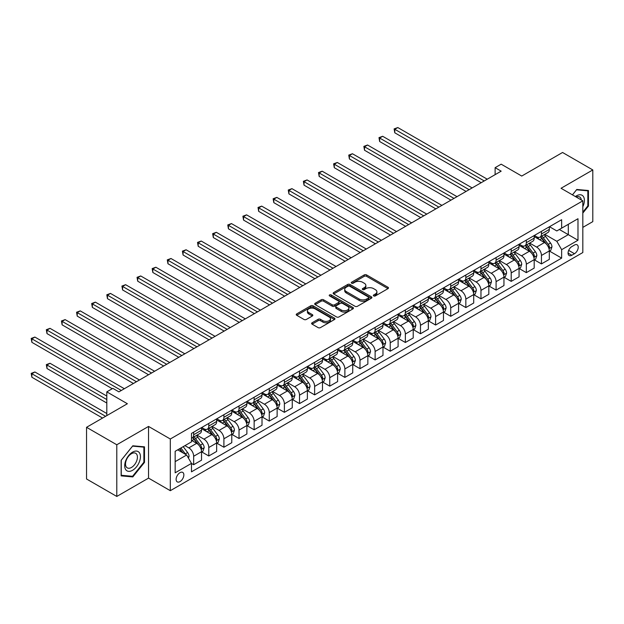 <?xml version="1.0" encoding="UTF-8"?>
<svg xmlns="http://www.w3.org/2000/svg" width="624" height="624" viewBox="0 0 624 624"><rect width="100%" height="100%" fill="white"/><g stroke="black" fill="none" stroke-linecap="round" stroke-linejoin="round"><path stroke-width="0.94" d="M373.698 295.924A1.178 0.679 0 0 0 375.359 295.924L387.98 288.639A1.677 0.967 0 0 0 388.471 287.953A1.677 0.967 0 0 0 387.98 287.266L366.6 274.927A1.677 0.967 0 0 0 364.229 274.927L351.616 282.212A1.178 0.679 0 0 0 351.265 282.688A1.178 0.679 0 0 0 351.616 283.171A1.178 0.679 0 0 0 353.278 283.171L354.908 282.227A5.374 3.104 0 0 1 362.505 282.227L364.291 283.257A5.374 3.104 0 0 1 365.859 285.449A5.374 3.104 0 0 1 364.291 287.641L362.653 288.584A1.178 0.679 0 0 0 362.31 289.068A1.178 0.679 0 0 0 362.653 289.544A1.178 0.679 0 0 0 364.315 289.544L365.953 288.6A5.374 3.104 0 0 1 373.55 288.6L375.328 289.63A5.374 3.104 0 0 1 376.904 291.829A5.374 3.104 0 0 1 375.328 294.021L373.698 294.965A1.178 0.679 0 0 0 373.355 295.441A1.178 0.679 0 0 0 373.698 295.924L373.698 294.965M179.993 481.611A5.476 3.159 120 0 0 183.565 476.783A5.476 3.159 120 0 0 182.731 472.399A5.476 3.159 120 0 0 179.993 472.672A5.476 3.159 120 0 0 176.413 477.493A5.476 3.159 120 0 0 177.255 481.884A5.476 3.159 120 0 0 179.993 481.611M312.101 322.78A1.677 0.967 0 0 0 311.61 323.466A1.677 0.967 0 0 0 312.101 324.145L318.1 327.608A1.677 0.967 0 0 0 320.471 327.608L334.487 319.519A1.677 0.967 0 0 0 334.979 318.833A1.677 0.967 0 0 0 334.487 318.146L313.108 305.807A1.677 0.967 0 0 0 310.736 305.807L296.728 313.903A1.677 0.967 0 0 0 296.236 314.582A1.677 0.967 0 0 0 296.728 315.268L303.966 319.449A1.677 0.967 0 0 0 306.345 319.449L312.343 315.994A1.677 0.967 0 0 0 312.835 315.307A1.677 0.967 0 0 0 312.343 314.621L308.747 312.546A4.493 2.59 0 0 1 307.429 310.713A4.493 2.59 0 0 1 310.206 308.318A4.493 2.59 0 0 1 315.097 308.88L329.168 317A4.493 2.59 0 0 1 330.486 318.833A4.493 2.59 0 0 1 327.717 321.235A4.493 2.59 0 0 1 322.819 320.666L320.471 319.316A1.677 0.967 0 0 0 318.1 319.316L312.101 322.78L312.101 324.145M582.824 227.386L592.8 221.629L592.8 169.946L562.559 152.482L521.734 176.054L501.166 164.182L495.121 167.677L501.166 171.163L118.903 391.864L112.85 388.37L106.805 391.864L106.805 415.607M116.789 444.764L116.789 496.447L148.543 478.117L148.543 426.434L116.789 444.764L86.541 427.307L127.374 403.736L106.805 391.864M148.543 426.434L170.313 439.007L582.824 200.85L582.824 252.533L170.313 490.69L170.313 439.007M592.8 169.946L561.046 188.276L582.824 200.85M355.025 306.29A1.677 0.967 0 0 0 357.404 306.29L371.413 298.202A1.677 0.967 0 0 0 371.904 297.515A1.677 0.967 0 0 0 371.413 296.829L350.041 284.489A1.677 0.967 0 0 0 347.662 284.489L333.653 292.578A1.677 0.967 0 0 0 333.161 293.264A1.677 0.967 0 0 0 333.653 293.951L355.025 306.29M330.026 296.174A1.178 0.679 0 0 1 331.219 296.338L331.219 294.941L352.95 307.492A1.677 0.967 0 0 1 353.441 308.178A1.677 0.967 0 0 1 352.95 308.864L338.933 316.953A1.677 0.967 0 0 1 336.562 316.953L315.19 304.613L321.188 301.174L321.188 299.777L315.19 303.241A1.677 0.967 0 0 0 314.699 303.927A1.677 0.967 0 0 0 315.19 304.613L315.19 303.241M321.188 301.174A1.677 0.967 0 0 1 323.56 301.174L323.56 299.777A1.677 0.967 0 0 0 321.188 299.777M323.56 299.777L332.225 304.785A1.677 0.967 0 0 0 334.604 304.785L338.582 302.484A1.677 0.967 0 0 0 339.074 301.798A1.677 0.967 0 0 0 338.582 301.111L329.558 295.901A1.178 0.679 0 0 1 329.215 295.425A1.178 0.679 0 0 1 329.94 294.801A1.178 0.679 0 0 1 331.219 294.941M116.789 496.447L86.541 478.99L86.541 427.307M574.47 245.06L571.81 246.597A5.304 3.065 120 0 0 568.347 251.269A5.304 3.065 120 0 0 569.158 255.52A5.304 3.065 120 0 0 571.81 255.255L574.47 253.718A5.304 3.065 120 0 0 577.941 249.046A5.304 3.065 120 0 0 577.122 244.795A5.304 3.065 120 0 0 574.47 245.06M549.494 226.723L556.811 230.95L561.647 228.158L561.647 219.703L191.482 433.415L191.482 441.87L175.157 451.3L175.157 472.813L191.482 463.382L191.482 471.83L561.647 258.118L561.647 249.67L556.811 241.285L544.783 234.343M561.647 228.158L577.98 218.728L577.98 240.24L561.647 249.67M148.543 478.117L170.313 490.69M495.121 167.677L495.121 174.658M559.354 229.484L568.3 234.647L568.3 224.312L577.98 218.728M556.811 241.285L568.3 234.647L577.98 240.24M175.157 461.635L186.646 454.997L177.692 449.834M191.482 463.453L193.658 464.708L193.658 456.253A6.841 3.955 -120 0 0 188.822 447.876L184.954 445.637M193.658 464.708L201.529 460.169L201.529 451.714A6.841 3.955 -120 0 0 196.685 443.336L191.482 440.333M201.708 451.893L208.783 455.98L208.783 447.525A6.841 3.955 -120 0 0 203.947 439.148L196.997 435.131M208.783 455.98L216.645 451.441L216.645 442.985A6.841 3.955 -120 0 0 211.809 434.608L201.529 428.672M216.824 443.165L223.907 447.244L223.907 438.797A6.841 3.955 -120 0 0 219.063 430.412L212.121 426.403M223.907 447.244L231.769 442.705L231.769 434.257A6.841 3.955 -120 0 0 226.925 425.872L216.645 419.936M231.949 434.429L239.023 438.516L239.023 430.069A6.841 3.955 -120 0 0 234.187 421.684L227.237 417.674M239.023 438.516L246.886 433.976L246.886 425.529A6.841 3.955 -120 0 0 242.05 417.144L231.769 411.208M247.073 425.701L254.147 429.788L254.147 421.333A6.841 3.955 -120 0 0 249.311 412.955L242.362 408.946M254.147 429.788L262.01 425.248L262.01 416.793A6.841 3.955 -120 0 0 257.174 408.416L246.886 402.48M262.189 416.972L269.264 421.06L269.264 412.604A6.841 3.955 -120 0 0 264.428 404.227L257.478 400.21M269.264 421.06L277.134 416.52L277.134 408.065A6.841 3.955 -120 0 0 272.29 399.688L262.01 393.752M277.313 408.244L284.388 412.324L284.388 403.876A6.841 3.955 -120 0 0 279.552 395.491L272.602 391.482M284.388 412.324L292.25 407.784L292.25 399.337A6.841 3.955 -120 0 0 287.414 390.952L277.134 385.016M292.43 399.508L299.512 403.595L299.512 395.148A6.841 3.955 -120 0 0 294.668 386.763L287.726 382.754M299.512 403.595L307.375 399.056L307.375 390.608A6.841 3.955 -120 0 0 302.531 382.223L292.25 376.288M307.554 390.78L314.629 394.867L314.629 386.412A6.841 3.955 -120 0 0 309.793 378.035L302.843 374.026M314.629 394.867L322.491 390.328L322.491 381.872A6.841 3.955 -120 0 0 317.655 373.495L307.375 367.559M322.678 382.052L329.753 386.139L329.753 377.684A6.841 3.955 -120 0 0 324.917 369.307L317.967 365.29M329.753 386.139L337.615 381.599L337.615 373.144A6.841 3.955 -120 0 0 332.779 364.767L322.491 358.831M337.795 373.324L344.877 377.403L344.877 368.956A6.841 3.955 -120 0 0 340.033 360.571L333.083 356.561M344.877 377.403L352.739 372.863L352.739 364.416A6.841 3.955 -120 0 0 347.896 356.031L337.615 350.095M352.919 364.588L359.993 368.675L359.993 360.227A6.841 3.955 -120 0 0 355.157 351.842L348.208 347.833M359.993 368.675L367.856 364.135L367.856 355.688A6.841 3.955 -120 0 0 363.02 347.303L352.739 341.367M368.035 355.859L375.118 359.947L375.118 351.491A6.841 3.955 -120 0 0 370.274 343.114L363.332 339.105M375.118 359.947L382.98 355.407L382.98 346.952A6.841 3.955 -120 0 0 378.136 338.575L367.856 332.639M383.159 347.131L390.234 351.218L390.234 342.763A6.841 3.955 -120 0 0 385.398 334.386L378.448 330.377M390.234 351.218L398.096 346.679L398.096 338.224A6.841 3.955 -120 0 0 393.26 329.846L382.98 323.911M398.284 338.403L405.358 342.482L405.358 334.035A6.841 3.955 -120 0 0 400.522 325.658L393.572 321.641M405.358 342.482L413.221 337.943L413.221 329.495A6.841 3.955 -120 0 0 408.385 321.11L398.096 315.175M413.4 329.667L420.482 333.754L420.482 325.307A6.841 3.955 -120 0 0 415.639 316.922L408.697 312.913M420.482 333.754L428.345 329.215L428.345 320.767A6.841 3.955 -120 0 0 423.501 312.382L413.221 306.446M428.524 320.939L435.599 325.026L435.599 316.571A6.841 3.955 -120 0 0 430.763 308.194L423.813 304.184M435.599 325.026L443.461 320.486L443.461 312.031A6.841 3.955 -120 0 0 438.625 303.654L428.345 297.718M443.648 312.211L450.723 316.298L450.723 307.843A6.841 3.955 -120 0 0 445.879 299.465L438.937 295.456M450.723 316.298L458.585 311.758L458.585 303.303A6.841 3.955 -120 0 0 453.749 294.926L443.461 288.99M458.765 303.482L465.839 307.562L465.839 299.114A6.841 3.955 -120 0 0 461.003 290.737L454.054 286.72M465.839 307.562L473.71 303.022L473.71 294.575A6.841 3.955 -120 0 0 468.866 286.198L458.585 280.254M473.889 294.746L480.964 298.834L480.964 290.386A6.841 3.955 -120 0 0 476.128 282.001L469.178 277.992M480.964 298.834L488.826 294.294L488.826 285.847A6.841 3.955 -120 0 0 483.99 277.462L473.71 271.526M489.005 286.018L496.088 290.105L496.088 281.658A6.841 3.955 -120 0 0 491.244 273.273L484.302 269.264M496.088 290.105L503.95 285.566L503.95 277.118A6.841 3.955 -120 0 0 499.106 268.733L488.826 262.798M504.13 277.29L511.204 281.377L511.204 272.922A6.841 3.955 -120 0 0 506.368 264.545L499.418 260.536M511.204 281.377L519.067 276.838L519.067 268.382A6.841 3.955 -120 0 0 514.231 260.005L503.95 254.069M519.254 268.562L526.328 272.641L526.328 264.194A6.841 3.955 -120 0 0 521.492 255.817L514.543 251.8M526.328 272.641L534.191 268.102L534.191 259.654A6.841 3.955 -120 0 0 529.355 251.277L519.067 245.333M534.37 259.826L541.445 263.913L541.445 255.466A6.841 3.955 -120 0 0 536.609 247.081L529.659 243.071M541.445 263.913L549.315 259.373L549.315 250.926A6.841 3.955 -120 0 0 544.471 242.541L534.191 236.605M534.37 235.451L536.609 236.746A6.841 3.955 -120 0 0 540.033 237.089A6.841 3.955 -120 0 0 541.445 233.953L541.445 231.371M519.254 244.187L521.492 245.474A6.841 3.955 -120 0 0 524.909 245.817A6.841 3.955 -120 0 0 526.328 242.681L526.328 240.1M504.13 252.915L506.368 254.21A6.841 3.955 -120 0 0 509.792 254.545A6.841 3.955 -120 0 0 511.204 251.41L511.204 248.828M489.005 261.643L491.244 262.938A6.841 3.955 -120 0 0 494.668 263.273A6.841 3.955 -120 0 0 496.088 260.146L496.088 257.556M473.889 270.371L476.128 271.666A6.841 3.955 -120 0 0 479.544 272.009A6.841 3.955 -120 0 0 480.964 268.874L480.964 266.292M458.765 279.107L461.003 280.394A6.841 3.955 -120 0 0 464.428 280.738A6.841 3.955 -120 0 0 465.839 277.602L465.839 275.02M443.648 287.836L445.879 289.13A6.841 3.955 -120 0 0 449.303 289.466A6.841 3.955 -120 0 0 450.723 286.33L450.723 283.748M428.524 296.564L430.763 297.859A6.841 3.955 -120 0 0 434.187 298.194A6.841 3.955 -120 0 0 435.599 295.066L435.599 292.477M413.4 305.292L415.639 306.587A6.841 3.955 -120 0 0 419.063 306.93A6.841 3.955 -120 0 0 420.482 303.794L420.482 301.213M398.284 314.028L400.522 315.315A6.841 3.955 -120 0 0 403.939 315.658A6.841 3.955 -120 0 0 405.358 312.523L405.358 309.941M383.159 322.756L385.398 324.051A6.841 3.955 -120 0 0 388.822 324.386A6.841 3.955 -120 0 0 390.234 321.251L390.234 318.669M368.035 331.484L370.274 332.779A6.841 3.955 -120 0 0 373.698 333.115A6.841 3.955 -120 0 0 375.118 329.987L375.118 327.397M352.919 340.213L355.157 341.507A6.841 3.955 -120 0 0 358.574 341.843A6.841 3.955 -120 0 0 359.993 338.715L359.993 336.133M337.795 348.949L340.033 350.236A6.841 3.955 -120 0 0 343.457 350.579A6.841 3.955 -120 0 0 344.877 347.443L344.877 344.861M322.678 357.677L324.917 358.972A6.841 3.955 -120 0 0 328.333 359.307A6.841 3.955 -120 0 0 329.753 356.171L329.753 353.59M307.554 366.405L309.793 367.7A6.841 3.955 -120 0 0 313.217 368.035A6.841 3.955 -120 0 0 314.629 364.907L314.629 362.318M292.43 375.133L294.668 376.428A6.841 3.955 -120 0 0 298.093 376.763A6.841 3.955 -120 0 0 299.512 373.636L299.512 371.054M277.313 383.869L279.552 385.156A6.841 3.955 -120 0 0 282.968 385.499A6.841 3.955 -120 0 0 284.388 382.364L284.388 379.782M262.189 392.597L264.428 393.892A6.841 3.955 -120 0 0 267.852 394.228A6.841 3.955 -120 0 0 269.264 391.092L269.264 388.51M247.073 401.326L249.311 402.62A6.841 3.955 -120 0 0 252.728 402.956A6.841 3.955 -120 0 0 254.147 399.828L254.147 397.238M231.949 410.054L234.187 411.349A6.841 3.955 -120 0 0 237.611 411.684A6.841 3.955 -120 0 0 239.023 408.556L239.023 405.974M216.824 418.79L219.063 420.077A6.841 3.955 -120 0 0 222.487 420.42A6.841 3.955 -120 0 0 223.907 417.284L223.907 414.703M201.708 427.518L203.947 428.813A6.841 3.955 -120 0 0 207.363 429.148A6.841 3.955 -120 0 0 208.783 426.013L208.783 423.431M549.494 251.098L561.647 258.118M540.033 237.089L547.895 232.549A6.841 3.955 -120 0 0 549.315 229.414L549.315 226.832M524.909 245.817L532.771 241.277A6.841 3.955 -120 0 0 534.191 238.142L534.191 235.56M509.792 254.545L517.655 250.006A6.841 3.955 -120 0 0 519.067 246.87L519.067 244.288M494.668 263.273L502.531 258.734A6.841 3.955 -120 0 0 503.95 255.606L503.95 253.016M479.544 272.009L487.406 267.47A6.841 3.955 -120 0 0 488.826 264.334L488.826 261.752M464.428 280.738L472.29 276.198A6.841 3.955 -120 0 0 473.71 273.062L473.71 270.481M449.303 289.466L457.166 284.926A6.841 3.955 -120 0 0 458.585 281.791L458.585 279.209M434.187 298.194L442.049 293.654A6.841 3.955 -120 0 0 443.461 290.527L443.461 287.937M419.063 306.93L426.925 302.383A6.841 3.955 -120 0 0 428.345 299.255L428.345 296.673M403.939 315.658L411.801 311.119A6.841 3.955 -120 0 0 413.221 307.983L413.221 305.401M388.822 324.386L396.685 319.847A6.841 3.955 -120 0 0 398.096 316.711L398.096 314.129M373.698 333.115L381.56 328.575A6.841 3.955 -120 0 0 382.98 325.447L382.98 322.858M358.574 341.843L366.444 337.303A6.841 3.955 -120 0 0 367.856 334.175L367.856 331.594M343.457 350.579L351.32 346.039A6.841 3.955 -120 0 0 352.739 342.904L352.739 340.322M328.333 359.307L336.196 354.767A6.841 3.955 -120 0 0 337.615 351.632L337.615 349.05M313.217 368.035L321.079 363.496A6.841 3.955 -120 0 0 322.491 360.368L322.491 357.778M298.093 376.763L305.955 372.224A6.841 3.955 -120 0 0 307.375 369.096L307.375 366.514M282.968 385.499L290.831 380.96A6.841 3.955 -120 0 0 292.25 377.824L292.25 375.242M267.852 394.228L275.714 389.688A6.841 3.955 -120 0 0 277.134 386.552L277.134 383.971M252.728 402.956L260.59 398.416A6.841 3.955 -120 0 0 262.01 395.288L262.01 392.699M237.611 411.684L245.474 407.144A6.841 3.955 -120 0 0 246.886 404.017L246.886 401.435M222.487 420.42L230.35 415.88A6.841 3.955 -120 0 0 231.769 412.745L231.769 410.163M207.363 429.148L215.225 424.609A6.841 3.955 -120 0 0 216.645 421.473L216.645 418.891M191.482 438.157A6.841 3.955 -120 0 0 192.247 437.876L200.109 433.337A6.841 3.955 -120 0 0 201.529 430.209L201.529 427.619M192.247 437.876A6.841 3.955 -120 0 0 193.658 434.749L193.658 432.159M186.646 454.997L191.482 463.382M582.824 213.08L588.448 206.084L588.448 190.515L576.771 189.47L572.442 194.86M121.142 475.878L132.811 476.923L144.487 462.4L144.487 446.831L132.811 445.793L121.142 460.309L121.142 475.878M587.839 205.733L588.448 206.084M143.887 462.049L144.487 462.4M131.578 476.206L132.811 476.923M374.166 296.088L375.328 295.417A5.374 3.104 0 0 0 376.904 293.225L376.904 291.829M365.859 285.449L365.859 286.845A5.374 3.104 0 0 1 364.291 289.037L363.121 289.715M387.98 287.266L387.98 288.639L366.6 276.323A1.677 0.967 0 0 0 364.229 276.323L352.084 283.335M371.389 298.217L350.041 285.886A1.677 0.967 0 0 0 347.662 285.886L333.676 293.966M368.441 297.999A1.178 0.679 0 0 0 368.792 297.515A1.178 0.679 0 0 0 368.441 297.032L349.682 286.205A1.178 0.679 0 0 0 348.02 286.205L346.297 287.196A5.374 3.104 0 0 0 344.729 289.396A5.374 3.104 0 0 0 346.297 291.587L359.12 298.99A5.374 3.104 0 0 0 366.725 298.99L368.441 297.999L368.441 299.395A1.178 0.679 0 0 0 368.792 298.912L368.792 297.515M344.729 289.396L344.729 290.792A5.374 3.104 0 0 0 346.297 292.984L346.297 291.587M368.441 299.395L366.725 300.386A5.374 3.104 0 0 1 359.12 300.386L346.297 292.984M323.56 301.174L332.225 306.181A1.677 0.967 0 0 0 334.604 306.181L338.582 303.88A1.677 0.967 0 0 0 339.074 303.194L339.074 301.798M331.219 296.338L352.927 308.872M341.227 309.972A4.493 2.59 0 0 0 346.117 310.534A4.493 2.59 0 0 0 348.894 308.139A4.493 2.59 0 0 0 347.576 306.306L342.615 303.443A1.677 0.967 0 0 0 340.244 303.443L336.266 305.744A1.677 0.967 0 0 0 335.774 306.431A1.677 0.967 0 0 0 336.266 307.109L341.227 309.972L341.227 311.368A4.493 2.59 0 0 0 346.117 311.938A4.493 2.59 0 0 0 348.894 309.535L348.894 308.139M335.774 306.431L335.774 307.827A1.677 0.967 0 0 0 336.266 308.513L336.266 307.109M341.227 311.368L336.266 308.513M330.486 318.833L330.486 320.229A4.493 2.59 0 0 1 327.717 322.631A4.493 2.59 0 0 1 322.819 322.07L320.471 320.713A1.677 0.967 0 0 0 318.1 320.713L312.125 324.16M307.429 310.713L307.429 312.109A4.493 2.59 0 0 0 308.747 313.942L308.747 312.546M312.32 316.001L308.747 313.942M334.464 319.535L313.108 307.211A1.677 0.967 0 0 0 310.736 307.211L296.751 315.284M549.315 251.207L550.766 250.364L551.975 246.87A4.532 2.621 -120 0 0 550.524 243.009L545.587 236.418A13.088 7.558 -120 0 0 544.151 234.702M539.237 239.522A13.088 7.558 -120 0 0 536.562 236.714M548.902 248.43L549.526 247.065A4.532 2.621 -120 0 0 548.231 244.343L543.286 237.744A13.088 7.558 -120 0 0 541.858 236.028M540.641 236.738A10.865 6.271 60 0 1 542.42 238.758L546.608 244.343M394.774 167.708L450.965 200.148L364.533 150.251L364.533 146.757L367.552 145.01L457.01 196.654M540.407 236.87A13.088 7.558 60 0 1 541.835 238.579L545.119 242.97M484.232 180.944L394.774 129.293L397.8 127.553L487.25 179.197M481.205 182.692L394.774 132.787L394.774 129.293L394.111 128.911L397.8 127.553M394.774 132.787L394.111 128.911M534.191 259.935L535.642 259.093L536.851 255.606A4.532 2.621 -120 0 0 535.408 251.745L530.462 245.146A13.088 7.558 -120 0 0 529.035 243.438M524.121 248.251A13.088 7.558 -120 0 0 521.438 245.45M533.777 257.158L534.401 255.793A4.532 2.621 -120 0 0 533.107 253.071L528.161 246.472A13.088 7.558 -120 0 0 526.734 244.764M525.517 245.466A10.865 6.271 60 0 1 527.303 247.494L531.484 253.079M379.649 176.436L435.841 208.876L349.409 158.98L349.409 155.485L352.435 153.738L441.893 205.39M525.283 245.599A13.088 7.558 60 0 1 526.711 247.307L529.994 251.698M519.067 268.663L520.517 267.829L521.726 264.334A4.532 2.621 -120 0 0 520.283 260.473L515.338 253.874A13.088 7.558 -120 0 0 513.911 252.166M508.997 256.979A13.088 7.558 -120 0 0 506.314 254.179M518.653 265.886L519.285 264.529A4.532 2.621 -120 0 0 517.982 261.799L513.045 255.2A13.088 7.558 -120 0 0 511.618 253.492M510.393 254.194A10.865 6.271 60 0 1 512.179 256.222L516.36 261.807M364.533 185.172L420.724 217.612L334.292 167.708L334.292 164.213L337.311 162.474L426.769 214.118M510.159 254.327A13.088 7.558 60 0 1 511.594 256.043L514.878 260.426M503.95 277.391L505.401 276.557L506.61 273.062A4.532 2.621 -120 0 0 505.159 269.201L500.222 262.603A13.088 7.558 -120 0 0 498.794 260.894M493.873 265.715A13.088 7.558 -120 0 0 491.197 262.907M503.537 274.615L504.161 273.257A4.532 2.621 -120 0 0 502.866 270.527L497.921 263.929A13.088 7.558 -120 0 0 496.493 262.22M495.277 262.922A10.865 6.271 60 0 1 497.055 264.95L501.244 270.535M349.409 193.9L405.6 226.34L319.168 176.436L319.168 172.949L322.195 171.202L411.645 222.846M495.043 263.063A13.088 7.558 60 0 1 496.47 264.771L499.754 269.155M469.108 189.673L379.649 138.029L382.676 136.282L472.134 187.925M466.081 191.42L379.649 141.515L379.649 138.029L378.986 137.639L382.676 136.282M379.649 141.515L378.986 137.639M453.991 198.401L363.862 146.375L367.552 145.01M364.533 150.251L363.862 146.375M438.867 207.137L348.746 155.103L352.435 153.738M349.409 158.98L348.746 155.103M488.826 286.127L490.277 285.285L491.486 281.791A4.532 2.621 -120 0 0 490.043 277.93L485.098 271.339A13.088 7.558 -120 0 0 483.67 269.623M478.756 274.443A13.088 7.558 -120 0 0 476.073 271.635M488.413 283.351L489.037 281.986A4.532 2.621 -120 0 0 487.742 279.263L482.797 272.665A13.088 7.558 -120 0 0 481.369 270.949M480.152 271.658A10.865 6.271 60 0 1 481.939 273.679L486.119 279.263M334.285 202.628L390.476 235.069L304.044 185.172L304.044 181.678L307.07 179.93L396.529 231.574M479.918 271.791A13.088 7.558 60 0 1 481.346 273.499L484.637 277.891M423.743 215.865L333.622 163.831L337.311 162.474M334.292 167.708L333.622 163.831M582.824 206.716A11.123 6.419 120 0 0 583.339 196.427A11.123 6.419 120 0 0 575.398 196.568M581.334 199.992A8.416 4.859 120 0 0 580.585 197.847A8.416 4.859 120 0 0 579.634 196.973A8.416 4.859 120 0 0 576.178 197.012M576.506 189.805L587.839 190.827L587.839 205.912L582.824 212.152M587.09 190.398L587.839 190.827M572.465 194.867L576.529 189.821M132.569 452.135A11.123 6.419 120 0 0 124.706 465.754A11.123 6.419 120 0 0 132.569 470.293A11.123 6.419 120 0 0 140.439 456.674A11.123 6.419 120 0 0 132.569 452.135M131.469 453.703A8.416 4.859 120 0 0 125.97 461.12A8.416 4.859 120 0 0 127.257 467.867A8.416 4.859 120 0 0 131.469 467.454A8.416 4.859 120 0 0 136.968 460.036A8.416 4.859 120 0 0 135.681 453.289A8.416 4.859 120 0 0 131.469 453.703M143.887 462.228L132.569 476.299L121.259 475.285L121.259 460.208L132.569 446.137L143.887 447.143L143.887 462.228M143.13 446.714L143.887 447.143M473.71 294.856L475.16 294.013L476.369 290.527A4.532 2.621 -120 0 0 474.919 286.666L469.973 280.067A13.088 7.558 -120 0 0 468.546 278.359M463.632 283.171A13.088 7.558 -120 0 0 460.957 280.371M473.296 292.079L473.92 290.714A4.532 2.621 -120 0 0 472.618 287.992L467.68 281.393A13.088 7.558 -120 0 0 466.253 279.685M465.036 280.387A10.865 6.271 60 0 1 466.814 282.415L470.995 287.999M319.168 211.357L375.359 243.797L288.928 193.9L288.928 190.406L291.946 188.659L381.404 240.31M464.802 280.519A13.088 7.558 60 0 1 466.229 282.227L469.513 286.619M458.585 303.584L460.036 302.749L461.245 299.255A4.532 2.621 -120 0 0 459.802 295.394L454.857 288.795A13.088 7.558 -120 0 0 453.43 287.087M448.516 291.899A13.088 7.558 -120 0 0 445.832 289.099M458.172 300.807L458.796 299.45A4.532 2.621 -120 0 0 457.501 296.72L452.556 290.121A13.088 7.558 -120 0 0 451.129 288.413M449.912 289.115A10.865 6.271 60 0 1 451.698 291.143L455.879 296.728M304.044 220.093L360.235 252.533L273.803 202.628L273.803 199.134L276.83 197.387L366.288 249.038M449.678 289.247A13.088 7.558 60 0 1 451.105 290.963L454.389 295.347M443.461 312.312L444.912 311.477L446.121 307.983A4.532 2.621 -120 0 0 444.678 304.122L439.733 297.523A13.088 7.558 -120 0 0 438.305 295.815M433.391 300.635A13.088 7.558 -120 0 0 430.708 297.827M443.048 309.535L443.68 308.178A4.532 2.621 -120 0 0 442.377 305.448L437.44 298.849A13.088 7.558 -120 0 0 436.004 297.141M434.788 297.843A10.865 6.271 60 0 1 436.574 299.871L440.755 305.456M288.928 228.821L345.111 261.261L258.679 211.357L258.679 207.87L261.706 206.123L351.164 257.767M434.554 297.983A13.088 7.558 60 0 1 435.981 299.692L439.273 304.075M428.345 321.048L429.796 320.206L431.005 316.711A4.532 2.621 -120 0 0 429.554 312.85L424.616 306.259A13.088 7.558 -120 0 0 423.189 304.543M418.267 309.364A13.088 7.558 -120 0 0 415.592 306.556M427.931 318.271L428.555 316.906A4.532 2.621 -120 0 0 427.261 314.184L422.315 307.585A13.088 7.558 -120 0 0 420.888 305.869M419.671 306.579A10.865 6.271 60 0 1 421.45 308.599L425.638 314.184M273.803 237.549L329.995 269.989L243.563 220.093L243.563 216.598L246.589 214.851L336.04 266.495M419.437 306.712A13.088 7.558 60 0 1 420.865 308.42L424.148 312.803M413.221 329.776L414.671 328.934L415.88 325.447A4.532 2.621 -120 0 0 414.437 321.586L409.492 314.987A13.088 7.558 -120 0 0 408.065 313.279M403.151 318.092A13.088 7.558 -120 0 0 400.468 315.292M412.807 326.999L413.431 325.634A4.532 2.621 -120 0 0 412.136 322.912L407.191 316.313A13.088 7.558 -120 0 0 405.764 314.605M404.547 315.307A10.865 6.271 60 0 1 406.333 317.335L410.514 322.92M258.679 246.277L314.87 278.717L228.439 228.821L228.439 225.326L231.465 223.579L320.923 275.231M404.313 315.44A13.088 7.558 60 0 1 405.74 317.148L409.032 321.539M408.626 224.593L318.505 172.559L322.195 171.202M319.168 176.436L318.505 172.559M393.502 233.321L303.381 181.295L307.07 179.93M304.044 185.172L303.381 181.295M378.378 242.057L288.257 190.024L291.946 188.659M288.928 193.9L288.257 190.024M363.262 250.786L273.14 198.752L276.83 197.387M273.803 202.628L273.14 198.752M348.137 259.514L258.016 207.48L261.706 206.123M258.679 211.357L258.016 207.48M398.096 338.504L399.555 337.67L400.764 334.175A4.532 2.621 -120 0 0 399.313 330.314L394.368 323.716A13.088 7.558 -120 0 0 392.941 322.007M388.027 326.82A13.088 7.558 -120 0 0 385.351 324.02M397.683 335.728L398.315 334.37A4.532 2.621 -120 0 0 397.012 331.64L392.075 325.042A13.088 7.558 -120 0 0 390.647 323.333M389.431 324.035A10.865 6.271 60 0 1 391.209 326.063L395.39 331.648M243.563 255.013L299.754 287.453L213.322 237.549L213.322 234.055L216.341 232.307L305.799 283.959M389.197 324.168A13.088 7.558 60 0 1 390.624 325.884L393.908 330.268M333.021 268.242L242.9 216.216L246.589 214.851M243.563 220.093L242.9 216.216M382.98 347.233L384.431 346.398L385.64 342.904A4.532 2.621 -120 0 0 384.189 339.043L379.252 332.444A13.088 7.558 -120 0 0 377.824 330.736M372.902 335.556A13.088 7.558 -120 0 0 370.227 332.748M382.567 344.456L383.191 343.099A4.532 2.621 -120 0 0 381.896 340.369L376.951 333.77A13.088 7.558 -120 0 0 375.523 332.062M374.306 332.764A10.865 6.271 60 0 1 376.093 334.792L380.273 340.376M228.439 263.741L284.63 296.182L198.198 246.277L198.198 242.791L201.224 241.043L290.683 292.687M374.072 332.904A13.088 7.558 60 0 1 375.5 334.612L378.784 338.996M317.897 276.978L227.776 224.944L231.465 223.579M228.439 228.821L227.776 224.944M367.856 355.969L369.307 355.126L370.516 351.632A4.532 2.621 -120 0 0 369.073 347.771L364.127 341.18A13.088 7.558 -120 0 0 362.7 339.464M357.786 344.284A13.088 7.558 -120 0 0 355.103 341.476M367.442 353.192L368.074 351.827A4.532 2.621 -120 0 0 366.772 349.105L361.834 342.506A13.088 7.558 -120 0 0 360.399 340.79M359.182 341.5A10.865 6.271 60 0 1 360.968 343.52L365.149 349.105M213.322 272.47L269.506 304.91L183.074 255.013L183.074 251.519L186.1 249.772L275.558 301.415M358.948 341.632A13.088 7.558 60 0 1 360.376 343.34L363.667 347.724M302.773 285.706L212.651 233.672L216.341 232.307M213.322 237.549L212.651 233.672M352.739 364.697L354.19 363.854L355.399 360.368A4.532 2.621 -120 0 0 353.948 356.507L349.011 349.908A13.088 7.558 -120 0 0 347.584 348.2M342.662 353.012A13.088 7.558 -120 0 0 339.986 350.212M352.326 361.92L352.95 360.555A4.532 2.621 -120 0 0 351.655 357.833L346.71 351.234A13.088 7.558 -120 0 0 345.283 349.526M344.066 350.228A10.865 6.271 60 0 1 345.844 352.256L350.033 357.841M198.198 281.198L254.389 313.638L167.957 263.741L167.957 260.247L170.984 258.5L260.434 310.151M343.832 350.36A13.088 7.558 60 0 1 345.259 352.069L348.543 356.46M287.656 294.434L197.535 242.401L201.224 241.043M198.198 246.277L197.535 242.401M337.615 373.425L339.066 372.59L340.275 369.096A4.532 2.621 -120 0 0 338.832 365.235L333.887 358.636A13.088 7.558 -120 0 0 332.459 356.928M327.545 361.741A13.088 7.558 -120 0 0 324.862 358.94M337.202 370.648L337.826 369.291A4.532 2.621 -120 0 0 336.531 366.561L331.586 359.962A13.088 7.558 -120 0 0 330.158 358.254M328.942 358.956A10.865 6.271 60 0 1 330.728 360.984L334.909 366.569M183.074 289.934L239.265 322.374L152.833 272.47L152.833 268.975L155.86 267.228L245.318 318.88M328.708 359.089A13.088 7.558 60 0 1 330.135 360.805L333.419 365.188M272.532 303.163L182.411 251.137L186.1 249.772M183.074 255.013L182.411 251.137M322.491 382.153L323.95 381.319L325.159 377.824A4.532 2.621 -120 0 0 323.708 373.963L318.763 367.364A13.088 7.558 -120 0 0 317.335 365.656M312.421 370.477A13.088 7.558 -120 0 0 309.746 367.669M322.078 379.376L322.709 378.019A4.532 2.621 -120 0 0 321.407 375.289L316.469 368.69A13.088 7.558 -120 0 0 315.042 366.982M313.817 367.684A10.865 6.271 60 0 1 315.604 369.712L319.784 375.297M167.957 298.662L224.149 331.102L137.717 281.198L137.717 277.711L140.735 275.964L230.194 327.608M313.591 367.825A13.088 7.558 60 0 1 315.019 369.533L318.302 373.916M257.416 311.899L167.287 259.865L170.984 258.5M167.957 263.741L167.287 259.865M307.375 390.889L308.825 390.047L310.034 386.552A4.532 2.621 -120 0 0 308.584 382.691L303.646 376.1A13.088 7.558 -120 0 0 302.219 374.384M297.297 379.205A13.088 7.558 -120 0 0 294.622 376.397M306.961 388.112L307.585 386.747A4.532 2.621 -120 0 0 306.29 384.025L301.345 377.426A13.088 7.558 -120 0 0 299.918 375.71M298.701 376.42A10.865 6.271 60 0 1 300.479 378.44L304.668 384.025M152.833 307.39L209.024 339.83L122.593 289.934L122.593 286.439L125.619 284.692L215.069 336.336M298.467 376.553A13.088 7.558 60 0 1 299.894 378.261L303.178 382.645M292.25 399.617L293.701 398.775L294.91 395.288A4.532 2.621 -120 0 0 293.467 391.427L288.522 384.829A13.088 7.558 -120 0 0 287.095 383.12M282.181 387.933A13.088 7.558 -120 0 0 279.497 385.133M291.837 396.841L292.469 395.476A4.532 2.621 -120 0 0 291.166 392.753L286.221 386.155A13.088 7.558 -120 0 0 284.794 384.446M283.577 385.148A10.865 6.271 60 0 1 285.363 387.176L289.544 392.761M137.717 316.118L193.9 348.559L107.468 298.662L107.468 295.168L110.495 293.42L199.953 345.072M283.343 385.281A13.088 7.558 60 0 1 284.77 386.989L288.062 391.381M277.134 408.346L278.585 407.511L279.794 404.017A4.532 2.621 -120 0 0 278.343 400.156L273.406 393.557A13.088 7.558 -120 0 0 271.97 391.849M267.056 396.661A13.088 7.558 -120 0 0 264.381 393.861M276.721 405.569L277.345 404.212A4.532 2.621 -120 0 0 276.05 401.482L271.105 394.883A13.088 7.558 -120 0 0 269.677 393.175M268.46 393.877A10.865 6.271 60 0 1 270.239 395.905L274.427 401.489M122.593 324.854L178.784 357.295L92.352 307.39L92.352 303.896L95.371 302.149L184.829 353.8M268.226 394.009A13.088 7.558 60 0 1 269.654 395.725L272.938 400.109M262.01 417.074L263.461 416.239L264.67 412.745A4.532 2.621 -120 0 0 263.227 408.884L258.281 402.285A13.088 7.558 -120 0 0 256.854 400.577M251.94 405.397A13.088 7.558 -120 0 0 249.257 402.589M261.596 414.297L262.22 412.94A4.532 2.621 -120 0 0 260.926 410.21L255.98 403.611A13.088 7.558 -120 0 0 254.553 401.903M253.336 402.605A10.865 6.271 60 0 1 255.122 404.633L259.303 410.218M107.468 333.583L163.66 366.023L77.228 316.118L77.228 312.632L80.254 310.885L169.712 362.528M253.102 402.745A13.088 7.558 60 0 1 254.53 404.453L257.813 408.837M246.886 425.81L248.336 424.967L249.545 421.473A4.532 2.621 -120 0 0 248.102 417.612L243.157 411.013A13.088 7.558 -120 0 0 241.73 409.305M236.816 414.125A13.088 7.558 -120 0 0 234.14 411.317M246.472 423.033L247.104 421.668A4.532 2.621 -120 0 0 245.801 418.946L240.864 412.347A13.088 7.558 -120 0 0 239.437 410.631M238.212 411.341A10.865 6.271 60 0 1 239.998 413.361L244.179 418.946M92.352 342.311L148.543 374.751L62.111 324.847L62.111 321.36L65.13 319.613L154.588 371.257M237.978 411.473A13.088 7.558 60 0 1 239.413 413.182L242.697 417.565M231.769 434.538L233.22 433.696L234.429 430.209A4.532 2.621 -120 0 0 232.978 426.348L228.041 419.749A13.088 7.558 -120 0 0 226.613 418.033M221.692 422.854A13.088 7.558 -120 0 0 219.016 420.053M231.356 431.761L231.98 430.396A4.532 2.621 -120 0 0 230.685 427.674L225.74 421.075A13.088 7.558 -120 0 0 224.312 419.367M223.096 420.069A10.865 6.271 60 0 1 224.874 422.097L229.063 427.682M77.228 351.039L133.419 383.479L46.987 333.583L46.987 330.088L50.014 328.341L139.464 379.993M222.862 420.202A13.088 7.558 60 0 1 224.289 421.91L227.573 426.301M216.645 443.266L218.096 442.432L219.305 438.937A4.532 2.621 -120 0 0 217.862 435.076L212.917 428.477A13.088 7.558 -120 0 0 211.489 426.769M206.575 431.582A13.088 7.558 -120 0 0 203.892 428.782M216.232 440.489L216.856 439.132A4.532 2.621 -120 0 0 215.561 436.402L210.616 429.803A13.088 7.558 -120 0 0 209.188 428.095M207.971 428.797A10.865 6.271 60 0 1 209.758 430.825L213.938 436.41M62.104 359.767L112.25 388.721L31.863 342.311L31.863 338.816L34.889 337.069L124.348 388.721M207.737 428.93A13.088 7.558 60 0 1 209.165 430.646L212.456 435.029M201.529 451.994L202.979 451.16L204.188 447.665A4.532 2.621 -120 0 0 202.738 443.804L197.792 437.206A13.088 7.558 -120 0 0 196.365 435.497M201.115 449.218L201.739 447.86A4.532 2.621 -120 0 0 200.437 445.13L195.499 438.532A13.088 7.558 -120 0 0 194.072 436.823M192.855 437.525A10.865 6.271 60 0 1 194.633 439.553L198.814 445.138M106.805 396.053L50.014 363.262L46.987 365.009L46.987 368.503L106.805 403.042M192.621 437.666A13.088 7.558 60 0 1 194.048 439.374L197.332 443.758M46.987 368.503L46.324 364.627L106.805 399.547M46.324 364.627L50.014 363.262M242.291 320.627L152.17 268.593L155.86 267.228M152.833 272.47L152.17 268.593M227.167 329.355L137.046 277.321L140.735 275.964M137.717 281.198L137.046 277.321M212.051 338.083L121.93 286.057L125.619 284.692M122.593 289.934L121.93 286.057M196.927 346.819L106.805 294.785L110.495 293.42M107.468 298.662L106.805 294.785M181.81 355.547L91.681 303.514L95.371 302.149M92.352 307.39L91.681 303.514M166.686 364.276L76.565 312.242L80.254 310.885M77.228 316.118L76.565 312.242M151.562 373.004L61.441 320.978L65.13 319.613M62.111 324.847L61.441 320.978M136.445 381.732L46.324 329.706L50.014 328.341M46.987 333.583L46.324 329.706M188.464 458.141L189.064 456.394A4.532 2.621 -120 0 0 187.621 452.533L183.206 446.651M106.805 413.517L34.889 371.99L31.863 373.737L31.863 377.231L102.57 418.057M185.734 454.475A4.532 2.621 -120 0 0 185.32 453.866L180.905 447.977M179.774 448.633L182.941 452.86M179.455 448.812L182.146 452.4M31.863 377.231L31.2 373.355L105.596 416.309M31.2 373.355L34.889 371.99M121.321 390.468L31.2 338.434L34.889 337.069M31.863 342.311L31.2 338.434M188.822 447.876L196.685 443.336M203.947 439.148L211.809 434.608M219.063 430.412L226.925 425.872M234.187 421.684L242.05 417.144M249.311 412.955L257.174 408.416M264.428 404.227L272.29 399.688M279.552 395.491L287.414 390.952M294.668 386.763L302.531 382.223M309.793 378.035L317.655 373.495M324.917 369.307L332.779 364.767M340.033 360.571L347.896 356.031M355.157 351.842L363.02 347.303M370.274 343.114L378.136 338.575M385.398 334.386L393.26 329.846M400.522 325.658L408.385 321.11M415.639 316.922L423.501 312.382M430.763 308.194L438.625 303.654M445.879 299.465L453.749 294.926M461.003 290.737L468.866 286.198M476.128 282.001L483.99 277.462M491.244 273.273L499.106 268.733M506.368 264.545L514.231 260.005M521.492 255.817L529.355 251.277M536.609 247.081L544.471 242.541M541.445 233.953L549.315 229.414M541.445 255.466L549.315 250.926M526.328 264.194L534.191 259.654M526.328 242.681L534.191 238.142M511.204 272.922L519.067 268.382M511.204 251.41L519.067 246.87M496.088 281.658L503.95 277.118M496.088 260.146L503.95 255.606M480.964 290.386L488.826 285.847M480.964 268.874L488.826 264.334M465.839 299.114L473.71 294.575M465.839 277.602L473.71 273.062M450.723 307.843L458.585 303.303M450.723 286.33L458.585 281.791M435.599 316.571L443.461 312.031M435.599 295.066L443.461 290.527M420.482 325.307L428.345 320.767M420.482 303.794L428.345 299.255M405.358 334.035L413.221 329.495M405.358 312.523L413.221 307.983M390.234 342.763L398.096 338.224M390.234 321.251L398.096 316.711M375.118 351.491L382.98 346.952M375.118 329.987L382.98 325.447M359.993 360.227L367.856 355.688M359.993 338.715L367.856 334.175M344.877 368.956L352.739 364.416M344.877 347.443L352.739 342.904M329.753 377.684L337.615 373.144M329.753 356.171L337.615 351.632M314.629 386.412L322.491 381.872M314.629 364.907L322.491 360.368M299.512 395.148L307.375 390.608M299.512 373.636L307.375 369.096M284.388 403.876L292.25 399.337M284.388 382.364L292.25 377.824M269.264 412.604L277.134 408.065M269.264 391.092L277.134 386.552M254.147 421.333L262.01 416.793M254.147 399.828L262.01 395.288M239.023 430.069L246.886 425.529M239.023 408.556L246.886 404.017M223.907 438.797L231.769 434.257M223.907 417.284L231.769 412.745M208.783 447.525L216.645 442.985M208.783 426.013L216.645 421.473M193.658 456.253L201.529 451.714M193.658 434.749L201.529 430.209M568.675 250.372L574.47 253.718M568.058 253.087L571.81 255.255M375.328 295.417L375.328 294.021M362.653 289.544L362.653 288.584M364.291 289.037L364.291 287.641M351.616 283.171L351.616 282.212M364.229 276.323L364.229 274.927M366.6 276.323L366.6 274.927M333.653 293.951L333.653 292.578M347.662 285.886L347.662 284.489M350.041 285.886L350.041 284.489M371.413 298.202L371.413 296.829M359.12 300.386L359.12 298.99M366.725 300.386L366.725 298.99M332.225 306.181L332.225 304.785M334.604 306.181L334.604 304.785M338.582 303.88L338.582 302.484M352.95 308.864L352.95 307.492M318.1 320.713L318.1 319.316M320.471 320.713L320.471 319.316M322.819 322.07L322.819 320.666M312.343 315.994L312.343 314.621M296.728 315.268L296.728 313.903M310.736 307.211L310.736 305.807M313.108 307.211L313.108 305.807M334.487 319.519L334.487 318.146M548.972 248.672L551.944 246.964M543.286 237.744L545.587 236.418M539.721 239.803L541.835 238.579M548.231 244.343L550.524 243.009M547.864 246.113L549.526 247.065M533.855 257.408L536.819 255.692M528.161 246.472L530.462 245.146M524.597 248.531L526.711 247.307M533.107 253.071L535.408 251.745M532.748 254.842L534.401 255.793M518.731 266.136L521.703 264.42M513.045 255.2L515.338 253.874M509.48 257.26L511.594 256.043M517.982 261.799L520.283 260.473M517.624 263.57L519.285 264.529M503.607 274.864L506.579 273.148M497.921 263.929L500.222 262.603M494.356 265.988L496.47 264.771M502.866 270.527L505.159 269.201M502.507 272.298L504.161 273.257M488.491 283.592L491.455 281.884M482.797 272.665L485.098 271.339M479.232 274.716L481.346 273.499M487.742 279.263L490.043 277.93M487.383 281.034L489.037 281.986M473.366 292.328L476.338 290.612M467.68 281.393L469.973 280.067M464.116 283.452L466.229 282.227M472.618 287.992L474.919 286.666M472.259 289.762L473.92 290.714M458.242 301.057L461.214 299.341M452.556 290.121L454.857 288.795M448.991 292.18L451.105 290.963M457.501 296.72L459.802 295.394M457.142 298.49L458.796 299.45M443.126 309.785L446.098 308.069M437.44 298.849L439.733 297.523M433.875 300.908L435.981 299.692M442.377 305.448L444.678 304.122M442.018 307.219L443.68 308.178M428.002 318.513L430.973 316.805M422.315 307.585L424.616 306.259M418.751 309.637L420.865 308.42M427.261 314.184L429.554 312.85M426.902 315.955L428.555 316.906M412.885 327.249L415.849 325.533M407.191 316.313L409.492 314.987M403.627 318.373L405.74 317.148M412.136 322.912L414.437 321.586M411.778 324.683L413.431 325.634M397.761 335.977L400.733 334.261M392.075 325.042L394.368 323.716M388.51 327.101L390.624 325.884M397.012 331.64L399.313 330.314M396.653 333.411L398.315 334.37M382.637 344.705L385.609 342.989M376.951 333.77L379.252 332.444M373.386 335.829L375.5 334.612M381.896 340.369L384.189 339.043M381.537 342.139L383.191 343.099M367.52 353.434L370.492 351.725M361.834 342.506L364.127 341.18M358.27 344.557L360.376 343.34M366.772 349.105L369.073 347.771M366.413 350.875L368.074 351.827M352.396 362.17L355.368 360.454M346.71 351.234L349.011 349.908M343.145 353.293L345.259 352.069M351.655 357.833L353.948 356.507M351.296 359.603L352.95 360.555M337.28 370.898L340.244 369.182M331.586 359.962L333.887 358.636M328.021 362.021L330.135 360.805M336.531 366.561L338.832 365.235M336.172 368.332L337.826 369.291M322.156 379.626L325.127 377.91M316.469 368.69L318.763 367.364M312.905 370.75L315.019 369.533M321.407 375.289L323.708 373.963M321.048 377.06L322.709 378.019M307.031 388.354L310.003 386.646M301.345 377.426L303.646 376.1M297.781 379.478L299.894 378.261M306.29 384.025L308.584 382.691M305.932 385.788L307.585 386.747M291.915 397.09L294.879 395.374M286.221 386.155L288.522 384.829M282.664 388.214L284.77 386.989M291.166 392.753L293.467 391.427M290.807 394.524L292.469 395.476M276.791 405.818L279.763 404.102M271.105 394.883L273.406 393.557M267.54 396.942L269.654 395.725M276.05 401.482L278.343 400.156M275.691 403.252L277.345 404.212M261.674 414.547L264.638 412.831M255.98 403.611L258.281 402.285M252.416 405.67L254.53 404.453M260.926 410.21L263.227 408.884M260.567 411.98L262.22 412.94M246.55 423.275L249.522 421.567M240.864 412.347L243.157 411.013M237.299 414.398L239.413 413.182M245.801 418.946L248.102 417.612M245.443 420.709L247.104 421.668M231.426 432.011L234.398 430.295M225.74 421.075L228.041 419.749M222.175 423.134L224.289 421.91M230.685 427.674L232.978 426.348M230.326 429.445L231.98 430.396M216.31 440.739L219.274 439.023M210.616 429.803L212.917 428.477M207.051 431.863L209.165 430.646M215.561 436.402L217.862 435.076M215.202 438.173L216.856 439.132M201.185 449.467L204.157 447.751M195.499 438.532L197.792 437.206M191.935 440.591L194.048 439.374M200.437 445.13L202.738 443.804M200.078 446.901L201.739 447.86M187.886 457.15L189.033 456.487M185.32 453.866L187.621 452.533"/></g></svg>
